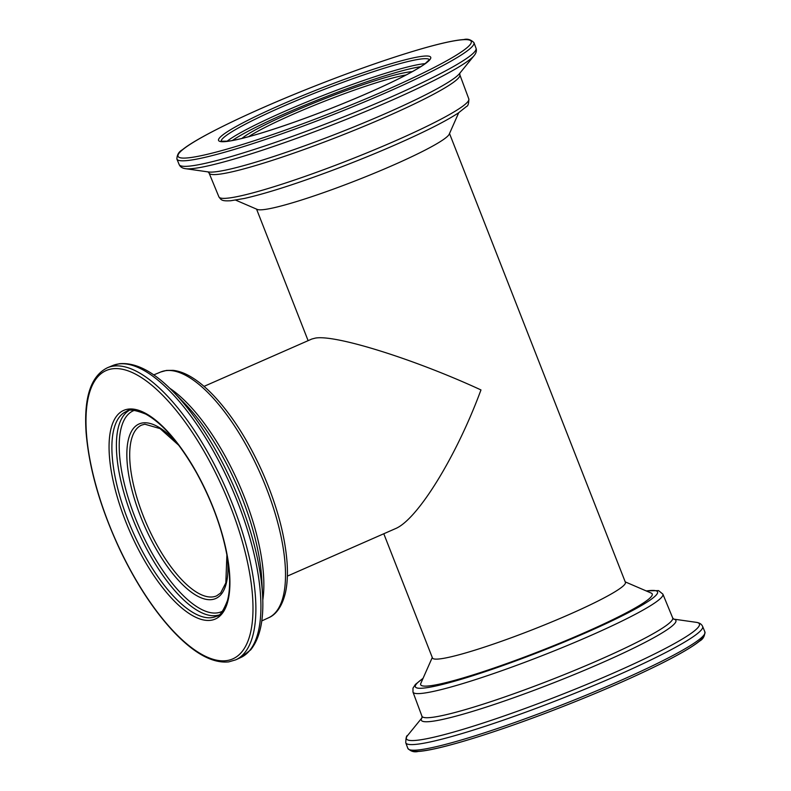 <?xml version="1.0" encoding="UTF-8"?>
<svg xmlns="http://www.w3.org/2000/svg" width="791" height="791" viewBox="0 0 791 791"><rect width="100%" height="100%" fill="white"/><g stroke="black" fill="none" stroke-linecap="round" stroke-linejoin="round"><path stroke-width="1.19" d="M204.029 386.374L311.891 339.003L315.441 338.083C335.453 334.464 414.355 359.173 480.968 389.933C456.407 456.634 417.243 520.043 395.223 528.734L287.37 576.105M383.793 533.757L432.459 657.964A103.611 10.194 -21.4 0 0 532.65 629.646A103.611 10.194 -21.4 0 0 625.404 582.344L449.515 133.531M458.731 112.708L449.229 134.183A103.611 10.194 158.6 0 1 370.495 174.781A103.611 10.194 158.6 0 1 265.025 209.437A103.611 10.194 158.6 0 1 257.233 209.417L235.669 200.123M432.281 657.489L420.822 683.375A124.335 12.231 -21.4 0 0 540.925 650.746A124.335 12.231 -21.4 0 0 651.22 593.082L625.216 581.879M226.898 554.807L225.831 582.898L220.63 593.023L216.655 595.85A93.249 35.239 66.3 0 1 213.016 596.879A93.249 35.239 66.3 0 1 144.941 520.082A93.249 35.239 66.3 0 1 141.648 425.093L144.822 424.203L160.079 428.603L178.815 445.333M248.592 136.705A93.249 9.176 158.6 0 1 325.437 100.882A93.249 9.176 158.6 0 1 406.149 74.957M423.066 678.302L415.423 684.403L412.981 688.16L412.981 692.076L421.939 716.191A134.658 13.249 -21.4 0 0 433.171 717.219A134.658 13.249 -21.4 0 0 576.431 669.631A134.658 13.249 -21.4 0 0 672.686 617.929L662.888 594.14L658.557 590.6L646.128 590.887M412.981 692.076A134.203 13.2 -21.4 0 0 424.174 693.094A134.203 13.2 -21.4 0 0 566.949 645.674A134.203 13.2 -21.4 0 0 662.888 594.14M703.861 635.163A157.458 15.494 158.6 0 1 562.806 706.581A157.458 15.494 158.6 0 1 410.786 750.016M673.695 619.126A136.724 13.457 158.6 0 1 587.387 669.067A136.724 13.457 158.6 0 1 432.697 721.244A136.724 13.457 158.6 0 1 422.028 717.753L407.622 735.472A157.35 15.484 -21.4 0 0 419.537 739.961A157.35 15.484 -21.4 0 0 613.776 672.904A157.35 15.484 -21.4 0 0 696.298 622.339C699.501 622.784 701.607 624.148 702.626 626.432A159.426 15.682 158.6 0 1 615.853 676.058A159.426 15.682 158.6 0 1 419.062 743.985A159.426 15.682 158.6 0 1 405.763 742.779L407.849 748.385A159.525 15.691 -21.4 0 0 421.148 749.601A159.525 15.691 -21.4 0 0 618.078 681.624A159.525 15.691 -21.4 0 0 704.91 631.969C704.702 636.29 702.932 639.326 699.59 641.086C692.54 646.791 679.687 654.305 661.049 663.649C629.577 679.291 592.024 695.457 548.381 712.157C490.568 734.236 437.265 750.392 418.192 751.45C414.237 752.429 410.786 751.41 407.849 748.385M422.967 678.52A130.06 12.794 -21.4 0 0 426.201 687.784A130.06 12.794 -21.4 0 0 586.754 632.355A130.06 12.794 -21.4 0 0 646.712 590.926A130.06 12.794 -21.4 0 0 646.336 590.986M169.669 388.193A134.658 50.881 66.3 0 1 262.78 600.181M153.711 374.914L160.711 371.997A134.203 50.713 66.3 0 1 165.616 370.672A134.203 50.713 66.3 0 1 263.393 480.75A134.203 50.713 66.3 0 1 268.643 617.741L261.762 620.925M108.594 523.187A157.458 59.493 -113.7 0 0 226.661 660.604A157.458 59.493 -113.7 0 0 230.379 506.25A157.458 59.493 -113.7 0 0 112.312 368.824A157.458 59.493 -113.7 0 0 108.594 523.187M210.861 620.282A113.944 43.05 -113.7 0 0 213.55 508.583A113.944 43.05 -113.7 0 0 128.112 409.145A113.944 43.05 -113.7 0 0 125.423 520.844A113.944 43.05 -113.7 0 0 210.861 620.282M262.592 595.396L261.781 579.823A136.724 51.662 -113.7 0 0 183.987 402.708L173.071 391.575A157.35 59.454 66.3 0 1 240.207 501.919A157.35 59.454 66.3 0 1 262.592 595.396C263.927 620.055 259.972 638.199 250.717 649.826L240.879 657.479A159.426 60.235 -113.7 0 0 238.022 503.116A159.426 60.235 -113.7 0 0 118.482 363.979A159.426 60.235 -113.7 0 0 112.658 365.561L107.517 367.706A159.525 60.274 66.3 0 1 113.35 366.124A159.525 60.274 66.3 0 1 232.969 505.35A159.525 60.274 66.3 0 1 235.817 659.813L240.879 657.479M222.587 611.166A109.702 41.448 66.3 0 1 217.228 612.887A109.702 41.448 66.3 0 1 136.546 521.091A109.702 41.448 66.3 0 1 134.391 410.361M227.492 558.209A95.325 36.02 66.3 0 1 212.008 599.568A95.325 36.02 66.3 0 1 140.531 516.375A95.325 36.02 66.3 0 1 142.785 422.918A95.325 36.02 66.3 0 1 176.709 442.584M211.84 617.613A111.867 42.269 -113.7 0 0 216.477 616.258C219.671 616.327 223.329 611.077 227.462 600.527C230.28 589.957 230.329 576.075 227.6 558.891C222.736 530.524 212.443 501.949 196.732 473.166C179.725 443.207 162.719 423.511 145.712 414.079C135.093 409.876 128.696 408.996 126.501 411.419A111.867 42.269 -113.7 0 0 130.021 525.115A111.867 42.269 -113.7 0 0 211.84 617.613M128.765 410.687A111.778 42.23 -113.7 0 0 137.001 528.991A111.778 42.23 -113.7 0 0 218.543 615.091M459.848 74.819A134.658 13.249 158.6 0 1 339.299 136.27A134.658 13.249 158.6 0 1 209.101 173.091L218.909 196.88A134.203 13.2 158.6 0 0 230.092 197.859A134.203 13.2 158.6 0 0 372.66 150.517A134.203 13.2 158.6 0 0 468.816 98.944L459.848 74.819L459.798 73.177M263.749 107.329A157.458 15.494 -21.4 0 0 191.165 157.488A157.458 15.494 -21.4 0 0 385.533 90.392A157.458 15.494 -21.4 0 0 458.118 40.232A157.458 15.494 -21.4 0 0 263.749 107.329M228.055 141.282A113.944 11.212 -21.4 0 0 368.705 92.735A113.944 11.212 -21.4 0 0 421.227 56.438A113.944 11.212 -21.4 0 0 280.578 104.985A113.944 11.212 -21.4 0 0 228.055 141.282M185.499 168.681L208.606 171.973A136.724 13.457 -21.4 0 0 338.103 133.204A136.724 13.457 -21.4 0 0 459.452 73.672L474.175 55.548A157.35 15.484 158.6 0 1 389.716 101.179A157.35 15.484 158.6 0 1 185.499 168.681C182.296 168.236 180.18 166.871 179.171 164.577A159.426 15.682 -21.4 0 0 389.241 97.807A159.426 15.682 -21.4 0 0 476.034 48.241L473.947 42.635A159.525 15.691 158.6 0 1 387.096 92.231A159.525 15.691 158.6 0 1 190.176 160.207A159.525 15.691 158.6 0 1 176.887 159.05L179.171 164.577M232.307 140.531A109.702 10.797 158.6 0 1 324.092 97.451A109.702 10.797 158.6 0 1 420.703 66.701M241.878 138.445A95.325 9.383 158.6 0 1 319.94 100.615A95.325 9.383 158.6 0 1 408.838 72.011A95.325 9.383 158.6 0 1 412.269 71.665M429.414 59.701A111.867 11.005 -21.4 0 0 420.209 59.098A111.867 11.005 -21.4 0 0 302.449 98.114A111.867 11.005 -21.4 0 0 221.164 141.322M425.202 63.646A111.778 10.995 -21.4 0 0 422.038 63.992A111.778 10.995 -21.4 0 0 319.099 97.026A111.778 10.995 -21.4 0 0 226.928 141.352M256.571 209.14L308.114 340.664M673.655 619.106L696.298 622.339M421.999 717.832L421.939 716.191M673.774 619.165L672.686 617.929M702.626 626.432L704.91 631.969M405.763 742.779C405.872 737.884 406.495 735.442 407.622 735.472M173.071 391.575C153.503 371.483 135.607 362.209 119.362 363.741L112.658 365.561M107.517 367.706C90.896 375.873 83.757 397.438 86.09 432.4C89.106 469.103 100.595 508.662 120.548 551.08C136.536 584.173 154.344 611.196 173.971 632.128C194.428 653.593 212.67 663.511 228.708 661.889L235.817 659.813M160.711 371.997L166.486 370.425L173.18 370.356C178.914 371.019 184.886 373.204 191.096 376.911C198.59 381.371 206.233 387.738 214.045 396.014C232.505 415.878 248.769 441.576 262.849 473.097C276.969 505.538 285.057 535.547 287.113 563.113C287.825 574.108 287.321 583.768 285.581 592.083C281.675 609.1 274.012 615.576 268.643 617.741M208.023 171.845L209.101 173.091M474.175 55.548C476.222 53.046 476.844 50.604 476.034 48.241M473.947 42.635C470.863 39.599 467.501 38.571 463.852 39.55C454.805 40.163 440.271 43.367 420.248 49.18C386.522 59.098 347.981 72.742 304.614 90.134C247.197 113.232 197.107 137.585 182.395 149.766C178.825 151.734 176.996 154.828 176.887 159.05M220.986 141.243L228.52 141.154C242.175 139.097 264.323 132.68 294.954 121.903C324.923 111.215 353.29 99.795 380.046 87.643C401.788 77.656 416.748 69.727 424.915 63.863L429.493 59.533M468.816 98.944C468.826 103.512 468.035 106.043 466.443 106.528L458.444 112.905C449.12 119.065 434.743 126.698 415.315 135.785C391.861 146.711 365.936 157.577 337.53 168.414C298.504 183.156 267.506 193.162 244.538 198.422L230.725 200.746C221.856 201.201 221.351 200.192 218.909 196.88"/></g></svg>

